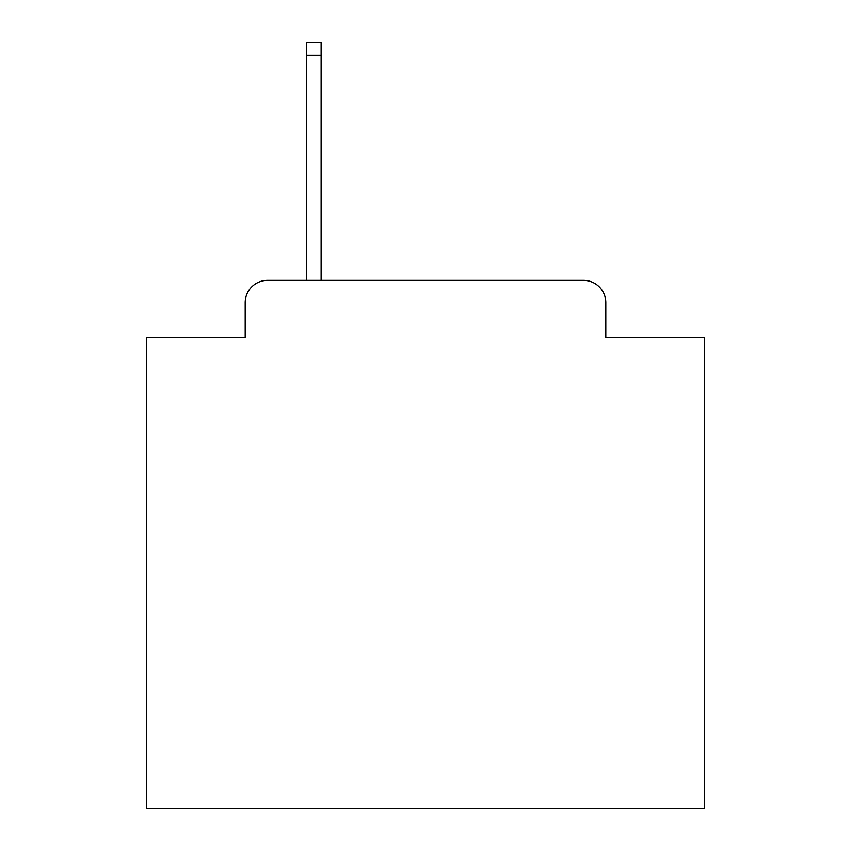 <?xml version="1.0" encoding="UTF-8"?>
<svg xmlns="http://www.w3.org/2000/svg" width="851" height="851" viewBox="0 0 851 851"><rect width="100%" height="100%" fill="white"/><g stroke="black" fill="none" stroke-linecap="round" stroke-linejoin="round"><path stroke-width="1.28" d="M245.194 302.69L245.194 337.294L245.194 302.69A22.328 22.328 0 0 1 267.522 280.362L306.594 280.362L306.594 42.55L321.114 42.55L321.114 280.362L583.478 280.362L267.522 280.362M605.806 337.294L605.806 302.69L605.806 337.294L704.617 337.294L704.617 808.45L146.383 808.45L146.383 337.294L245.194 337.294M605.806 302.69A22.328 22.328 0 0 0 583.478 280.362M306.594 55.389L321.114 55.389"/></g></svg>
